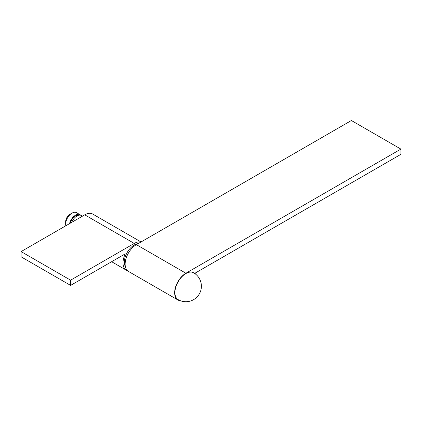 <?xml version="1.0" encoding="UTF-8"?>
<svg xmlns="http://www.w3.org/2000/svg" width="422" height="422" viewBox="0 0 422 422"><rect width="100%" height="100%" fill="white"/><g stroke="black" fill="none" stroke-linecap="round" stroke-linejoin="round"><path stroke-width="0.63" d="M65.658 224.151L65.658 221.703A6.003 3.466 -60 0 1 69.899 214.35L72.025 213.126A9.004 5.196 120 0 0 65.658 224.151A9.004 5.196 120 0 0 65.832 225.765M69.535 223.628A9.004 5.196 -60 0 1 75.559 215.167A9.004 5.196 -60 0 1 80.059 214.719A9.004 5.196 -60 0 1 80.713 215.225M70.284 223.191A8.002 4.621 -60 0 1 75.559 215.985A8.002 4.621 -60 0 1 78.682 215.267M71.635 222.415A9.004 5.196 -60 0 1 76.973 215.985A9.004 5.196 -60 0 1 81.472 215.536L82.512 216.138M178.142 299.641A15.503 8.952 -60 0 1 174.93 292.546A15.503 8.952 -60 0 1 185.891 273.556A15.503 8.952 -60 0 1 193.645 272.791A15.503 15.503 0 0 1 201.394 286.216A15.503 15.503 0 0 1 178.142 299.641M80.059 214.719L76.524 212.677A9.004 5.196 120 0 0 72.025 213.126L69.899 214.35M138.11 243.652A14.005 8.087 120 0 0 134.265 244.976A14.005 8.087 120 0 0 125.355 266.551M140.837 242.08A15.904 9.184 120 0 0 134.265 243.425L70.606 280.171L70.606 285.399L125.244 253.854A15.904 9.184 120 0 0 126.31 270.18A15.904 9.184 120 0 0 127.444 270.671M141.043 241.959L92.703 214.054A15.904 9.184 120 0 0 84.753 214.84L21.1 251.591L21.1 256.819L70.606 285.399M70.606 280.171L21.1 251.591M180.416 300.722A15.904 9.184 -60 0 1 177.942 299.989L128.43 271.404A15.904 9.184 -60 0 1 125.993 258.665A15.904 9.184 -60 0 1 136.385 244.649L351.394 120.513L400.9 149.098L400.9 154.325L194.911 273.25A15.904 9.184 -60 0 1 195.713 274.221M177.942 299.989A15.904 9.184 -60 0 1 175.505 287.245A15.904 9.184 -60 0 1 185.891 273.234L400.9 149.098M134.265 243.425L84.753 214.84M136.385 244.649L185.891 273.234M126.31 270.18L111.64 261.714"/></g></svg>
